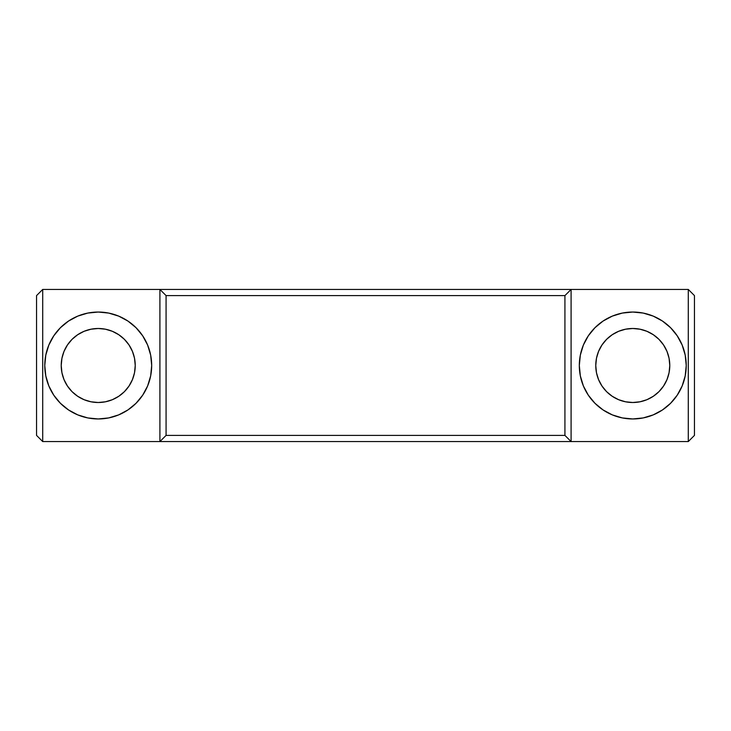 <?xml version="1.0" encoding="UTF-8"?>
<svg xmlns="http://www.w3.org/2000/svg" width="731" height="731" viewBox="0 0 731 731"><rect width="100%" height="100%" fill="white"/><g stroke="black" fill="none" stroke-linecap="round" stroke-linejoin="round"><path stroke-width="1.1" d="M643.198 417.931L632.772 418.954A53.454 53.454 0 0 1 579.317 365.5A53.454 53.454 0 0 1 632.772 312.046L643.198 313.069L653.231 316.112L662.469 321.055L670.574 327.698L677.217 335.803L682.16 345.041L685.203 355.074L686.226 365.5L685.203 375.926L682.16 385.959L677.217 395.197L670.574 403.302L662.469 409.945L653.231 414.888L643.198 417.931L632.772 418.954L622.346 417.931L612.313 414.888L603.075 409.945L594.97 403.302L588.327 395.197L583.384 385.959L580.341 375.926L579.317 365.5L580.341 355.074L583.384 345.041L588.327 335.803L594.97 327.698L603.075 321.055L612.313 316.112L622.346 313.069L632.772 312.046L643.198 313.069M632.772 402.507A37.007 37.007 0 0 1 595.765 365.5A37.007 37.007 0 0 1 632.772 328.493A37.007 37.007 0 0 1 669.779 365.5A37.007 37.007 0 0 1 632.772 402.507L639.99 401.794L646.935 399.693L653.331 396.266L658.942 391.67L663.538 386.059L666.964 379.663L669.066 372.719L669.779 365.5L669.066 358.281L666.964 351.337L663.538 344.941L658.942 339.33L653.331 334.734L646.935 331.307L639.99 329.206L632.772 328.493L625.553 329.206L618.609 331.307L612.212 334.734L606.602 339.33L602.006 344.941L598.579 351.337L596.478 358.281L595.765 365.5L596.478 372.719L598.579 379.663L602.006 386.059L606.602 391.67L612.212 396.266L618.609 399.693L625.553 401.794L632.772 402.507M108.654 417.931L98.228 418.954A53.454 53.454 0 0 1 44.774 365.5A53.454 53.454 0 0 1 98.228 312.046L108.654 313.069L118.687 316.112L127.925 321.055L136.03 327.698L142.673 335.803L147.616 345.041L150.659 355.074L151.683 365.5L150.659 375.926L147.616 385.959L142.673 395.197L136.03 403.302L127.925 409.945L118.687 414.888L108.654 417.931L98.228 418.954L87.802 417.931L77.769 414.888L68.531 409.945L60.426 403.302L53.783 395.197L48.84 385.959L45.797 375.926L44.774 365.5L45.797 355.074L48.84 345.041L53.783 335.803L60.426 327.698L68.531 321.055L77.769 316.112L87.802 313.069L98.228 312.046L108.654 313.069M98.228 402.507A37.007 37.007 0 0 1 61.221 365.5A37.007 37.007 0 0 1 98.228 328.493A37.007 37.007 0 0 1 135.235 365.5A37.007 37.007 0 0 1 98.228 402.507L105.447 401.794L112.391 399.693L118.787 396.266L124.398 391.67L128.994 386.059L132.421 379.663L134.522 372.719L135.235 365.5L134.522 358.281L132.421 351.337L128.994 344.941L124.398 339.33L118.787 334.734L112.391 331.307L105.447 329.206L98.228 328.493L91.009 329.206L84.065 331.307L77.669 334.734L72.058 339.33L67.462 344.941L64.036 351.337L61.934 358.281L61.221 365.5L61.934 372.719L64.036 379.663L67.462 386.059L72.058 391.67L77.669 396.266L84.065 399.693L91.009 401.794L98.228 402.507M166.074 435.402L166.074 295.598L159.906 289.43L159.906 441.57L166.074 435.402L564.926 435.402L564.926 295.598L166.074 295.598L166.074 435.402L564.926 435.402L571.094 441.57L571.094 289.43L564.926 295.598L564.926 435.402L571.094 441.57L688.282 441.57L688.282 289.43L571.094 289.43L571.094 441.57L159.906 441.57L159.906 289.43L42.718 289.43L36.55 295.598L36.55 435.402L36.55 295.598L42.718 289.43L42.718 441.57L42.718 289.43L159.906 289.43L166.074 295.598L564.926 295.598L571.094 289.43L159.906 289.43L688.282 289.43L688.282 441.57L694.45 435.402L694.45 295.598L688.282 289.43L694.45 295.598L694.45 435.402L688.282 441.57L42.718 441.57L159.906 441.57L166.074 435.402M36.55 435.402L42.718 441.57L36.55 435.402M87.802 313.069L98.228 312.046A53.454 53.454 0 0 1 151.683 365.5A53.454 53.454 0 0 1 98.228 418.954L87.802 417.931M48.84 385.959L45.797 375.926M72.058 339.33L67.462 344.941M64.036 351.337L61.934 358.281M61.934 372.719L64.036 379.663M67.462 386.059L72.058 391.67M132.421 379.663L134.522 372.719M134.522 358.281L132.421 351.337M622.346 313.069L632.772 312.046A53.454 53.454 0 0 1 686.226 365.5A53.454 53.454 0 0 1 632.772 418.954L622.346 417.931M682.16 345.041L685.203 355.074M598.579 351.337L596.478 358.281M596.478 372.719L598.579 379.663M658.942 391.67L663.538 386.059M666.964 379.663L669.066 372.719M669.066 358.281L666.964 351.337M663.538 344.941L658.942 339.33"/></g></svg>
